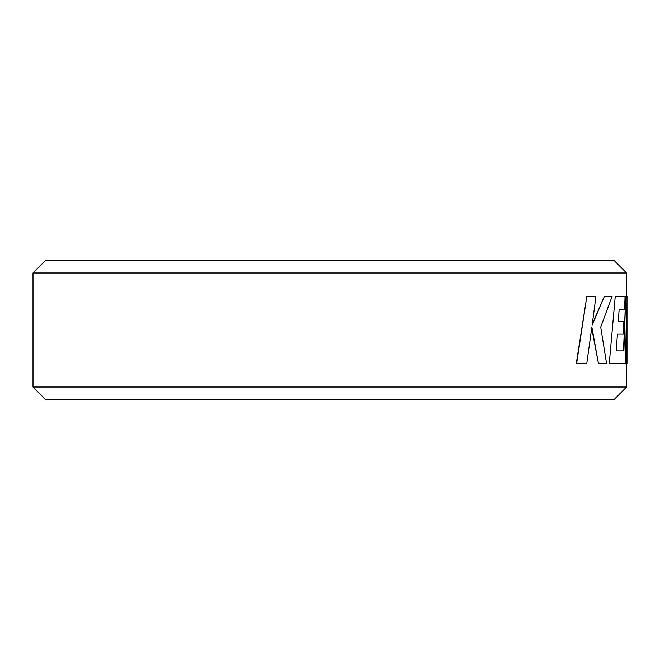 <?xml version="1.0" encoding="UTF-8"?>
<svg xmlns="http://www.w3.org/2000/svg" width="660" height="660" viewBox="0 0 660 660"><rect width="100%" height="100%" fill="white"/><g stroke="black" fill="none" stroke-linecap="round" stroke-linejoin="round"><path stroke-width="0.99" d="M33 272.976L45.226 260.75L614.378 260.75L626.604 272.976L33 272.976L33 387.024L626.604 387.024L626.604 363.676M626.604 387.024L614.378 399.25L45.226 399.25L33 387.024M626.224 331.666L626.134 363.676L627 363.676L627 296.356L625.746 296.356L623.89 350.873L616.192 350.873L617.43 334.141L623.337 334.141L623.873 321.692L618.304 321.692L619.163 309.169L624.616 309.169L625.053 296.356L615.252 296.356L609.246 363.676L625.424 363.676L626.695 303.748L626.53 363.676M615.252 296.356L609.246 363.676M625.746 296.356L623.502 350.873M586.856 296.356L576.271 363.676L586.756 363.676L591.863 327.121L598.471 363.676L606.598 363.676L600.715 327.121L612.109 296.356L604.395 296.356L592.177 325.066L595.947 296.356L586.856 296.356L576.601 363.676M604.395 296.356L592.325 324.01M591.723 328.201L598.471 363.676M627 340.048L627 342.012M626.604 296.356L626.604 272.976"/></g></svg>
